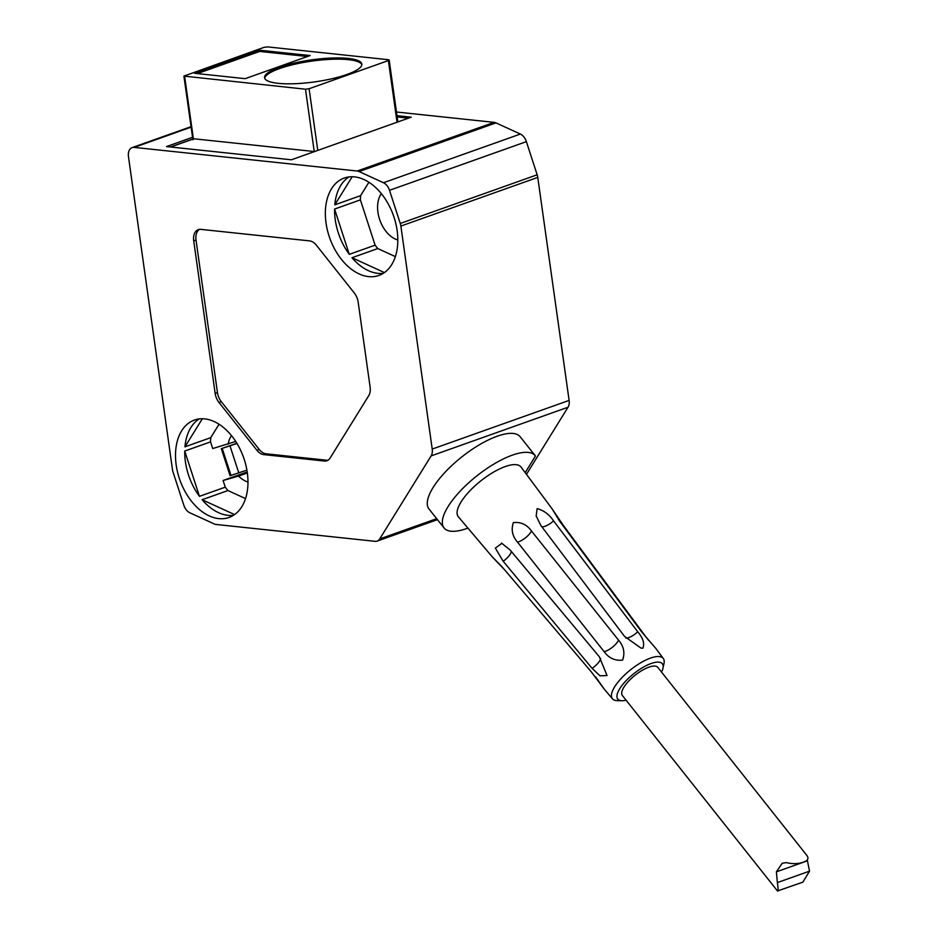 <?xml version="1.0" encoding="UTF-8"?>
<svg xmlns="http://www.w3.org/2000/svg" width="938" height="938" viewBox="0 0 938 938"><rect width="100%" height="100%" fill="white"/><g stroke="black" fill="none" stroke-linecap="round" stroke-linejoin="round"><path stroke-width="1.41" d="M170.669 147.008L193.826 138.777L314.547 151.557M305.483 89.204L309.106 88.735L388.379 60.56L389.164 60.009L388.449 59.715L267.576 46.9L263.965 47.369L183.907 76.095L305.483 89.204L314.242 151.534M278.164 83.33A49.116 11.115 -8 0 0 332.122 78.698A49.116 11.115 -8 0 0 361.822 64.042A49.116 11.115 -8 0 0 348.221 58.426A49.116 11.115 -8 0 0 294.274 63.057A49.116 11.115 -8 0 0 264.563 77.713A49.116 11.115 -8 0 0 278.164 83.33M259.486 50.195L194.494 73.293L245.158 78.663L310.138 55.553L259.486 50.195L259.662 51.438L197.332 73.598M192.806 139.035L183.907 76.095M193.826 138.777A1.935 1.266 -109.6 0 0 193.439 138.812A1.935 1.266 -109.6 0 0 193.392 138.836L192.947 139.809M192.56 137.3L166.507 146.562L291.366 159.8L411.207 117.191L396.985 115.679M526.464 474.347L568.018 407.233A10.341 6.754 -109.6 0 0 569.108 400.409L537.767 177.399A10.341 6.754 -109.6 0 0 537.157 174.796L526.382 141.638A10.341 6.754 -109.6 0 0 520.367 134.052L495.979 122.89A10.341 6.754 -109.6 0 0 494.091 122.362L396.469 112.009M357.202 171.021L134.181 147.395A10.341 6.754 -109.6 0 0 132.117 147.618A10.341 6.754 -109.6 0 0 128.471 156.611L172.44 469.434A10.341 6.754 -109.6 0 0 173.038 472.037L183.813 505.195A10.341 6.754 -109.6 0 0 189.839 512.781L214.227 523.943A10.341 6.754 -109.6 0 0 216.115 524.471L375.094 541.32A10.341 6.754 -109.6 0 0 377.158 541.097A10.341 6.754 -109.6 0 0 379.714 538.94L431.128 455.903A10.341 6.754 -109.6 0 0 432.219 449.068L400.878 226.07A10.341 6.754 -109.6 0 0 400.28 223.467L389.505 190.308A10.341 6.754 -109.6 0 0 383.478 182.722L359.09 171.56A10.341 6.754 -109.6 0 0 357.202 171.021L494.091 122.362M535.164 455.657L520.109 436.686A58.156 20.401 141.6 0 0 461.883 456.865A58.156 20.401 141.6 0 0 429.006 508.994L444.049 527.953A58.156 20.401 -38.4 0 1 476.926 475.824A58.156 20.401 -38.4 0 1 535.164 455.657A58.156 20.401 -38.4 0 1 535.457 456.056L525.198 472.635M263.742 454.613L324.337 461.039A12.921 8.442 -109.6 0 0 326.916 460.746A12.921 8.442 -109.6 0 0 330.117 458.049L368.751 395.66A12.921 8.442 -109.6 0 0 370.111 387.124L358.164 302.118A12.921 8.442 -109.6 0 0 354.318 293.031L316.376 245.205A12.921 8.442 -109.6 0 0 309.575 240.89L200.861 229.364A12.921 8.442 -109.6 0 0 198.281 229.658A12.921 8.442 -109.6 0 0 193.72 240.89L215.154 393.385A12.921 8.442 -109.6 0 0 219 402.472L256.942 450.299A12.921 8.442 -109.6 0 0 263.742 454.613L266.052 453.793L326.647 460.218A12.921 8.442 -109.6 0 0 328.03 460.206M368.587 276.616A51.696 33.78 70.4 0 1 327.503 230.572A51.696 33.78 70.4 0 1 344.258 178.044A51.696 33.78 70.4 0 1 354.576 176.883A51.696 33.78 70.4 0 1 395.66 222.927A51.696 33.78 70.4 0 1 378.893 275.455A51.696 33.78 70.4 0 1 368.587 276.616M218.742 518.608A51.696 33.78 70.4 0 1 177.657 472.564A51.696 33.78 70.4 0 1 194.424 420.048A51.696 33.78 70.4 0 1 204.73 418.887A51.696 33.78 70.4 0 1 245.815 464.931A51.696 33.78 70.4 0 1 229.06 517.459A51.696 33.78 70.4 0 1 218.742 518.608M245.522 498.594L227.946 490.551L202.139 499.731A51.696 33.78 -109.6 0 0 227.957 515.337A51.696 33.78 -109.6 0 0 233.48 515.302M199.208 418.923A51.696 33.78 -109.6 0 0 184.95 446.84L210.757 437.659L219.058 424.246M235.719 441.458L212.715 448.552L210.546 441.88A51.696 33.78 70.4 0 1 210.757 437.659M210.546 441.88L184.727 451.049A51.696 33.78 -109.6 0 0 199.454 496.343L225.261 487.162L223.092 480.491L238.545 476.094A27.143 17.728 70.4 0 0 247.972 481.991M227.946 490.551A51.696 33.78 70.4 0 1 225.261 487.162M228.169 444.143A27.143 17.728 70.4 0 1 231.475 435.607M247.198 471.92L223.092 480.491M184.727 451.049L199.454 496.343M247.351 472.963L238.545 476.094M242.672 455.059L243.692 457.791M397.818 239.987A27.143 17.728 70.4 0 1 379.902 220.242A27.143 17.728 70.4 0 1 381.32 193.603M395.367 256.602L377.791 248.558A51.696 33.78 70.4 0 1 375.106 245.17L360.38 199.876A51.696 33.78 70.4 0 1 360.602 195.655L368.904 182.253M349.053 176.919A51.696 33.78 -109.6 0 0 334.796 204.836L360.602 195.655M360.38 199.876L334.573 209.057A51.696 33.78 -109.6 0 0 349.288 254.339L375.106 245.17M377.791 248.558L351.985 257.727A51.696 33.78 -109.6 0 0 377.803 273.333A51.696 33.78 -109.6 0 0 383.325 273.31M351.985 257.727L384.416 272.571M352.184 176.743L334.796 204.836M334.573 209.057L349.288 254.339M236.986 443.486L221.298 448.681L236.857 443.264M246.905 470.114L230.08 475.707L221.309 448.669L230.08 475.707M202.338 418.747L184.95 446.84M202.139 499.731L234.57 514.575M199.477 229.376A12.921 8.442 -109.6 0 0 196.03 240.069L217.452 392.565A12.921 8.442 -109.6 0 0 221.298 401.652L259.251 449.478A12.921 8.442 -109.6 0 0 266.052 453.793M467.933 528.106A58.156 20.401 -38.4 0 1 444.049 527.953M504.656 569.858L492.192 556.773L458.365 516.803A40.017 14.035 -38.4 0 1 469.246 491.5A40.017 14.035 -38.4 0 1 505.23 466.573A40.017 14.035 -38.4 0 1 521.047 467.054L552.365 509.205L559.505 520.977L641.604 631.849L655.756 648.346L645.813 636.761L563.574 525.737A10.341 3.623 -36.3 0 1 563.163 525.925M626.103 700.205A28.421 9.966 -38.4 0 1 621.976 700.733L617.145 700.627A32.455 11.385 -38.4 0 1 612.467 698.845A32.455 11.385 -38.4 0 1 621.296 678.326A32.455 11.385 -38.4 0 1 650.48 658.101A32.455 11.385 -38.4 0 1 663.307 658.499A32.455 11.385 -38.4 0 1 663.987 663.459L662.99 668.184A28.421 9.966 -38.4 0 1 661.536 672.089M553.572 520.895L637.746 631.79C643.022 638.004 644.746 643.456 642.94 648.17L641.064 648.135L624.591 636.468L540.839 525.421L536.184 515.959L537.122 508.631C543.77 510.389 549.258 514.47 553.572 520.895A10.341 3.377 -37 0 1 541.789 526.675M645.59 636.879A10.341 3.623 -36.3 0 0 645.813 636.761L648.615 640.361M559.505 520.977L552.083 508.842L563.574 525.737M618.482 640.068C623.77 646.153 625.142 652.848 622.609 660.129C614.976 660.95 608.809 658.113 604.095 651.593A10.341 3.283 141.5 0 0 612.467 647.197A10.341 3.283 141.5 0 0 618.482 640.068L531.447 530.955C526.851 524.565 520.836 521.786 513.391 522.595C510.964 529.689 512.336 536.196 517.518 542.105L604.095 651.593M501.959 543.29L495.334 548.097L503.178 561.264L592.101 668.36A10.341 3.389 140.1 0 0 600.66 658.476M501.49 543.055L510.143 550.008L599.3 656.729L607.038 675.536L600.003 675.806L592.101 668.36M492.192 556.773L502.158 566.915L591.444 672.03L604.482 689.418L595.653 676.943M621.976 700.733A28.421 9.966 -38.4 0 1 622.386 684.939A28.421 9.966 -38.4 0 1 651.16 663.494A28.421 9.966 -38.4 0 1 662.99 668.184M809.529 871.156L802.869 882.154L777.485 890.983L622.351 695.468A22.618 7.926 -38.4 0 1 628.636 681.152A22.618 7.926 -38.4 0 1 648.897 667.153A22.618 7.926 -38.4 0 1 657.784 667.352L806.762 855.315C809.037 858.305 807.981 860.556 803.585 862.104C798.402 863.968 792.633 864.133 786.267 862.608L782.186 863.253L776.383 871.836L777.379 882.588L809.529 871.156L807.266 859.947M777.121 890.303C778.341 892.53 778.423 889.963 777.379 882.588M776.383 871.836L807.559 860.756M397.161 116.933L408.546 118.129M307.476 56.503L259.662 51.438M361.834 64.675A49.116 11.115 -8 0 0 348.397 59.669A49.116 11.115 -8 0 0 295.728 64.019A49.116 11.115 -8 0 0 264.727 78.323M317.771 150.408L309.106 88.735M193.392 138.836L184.622 76.4M134.181 147.395L191.082 127.158M359.09 171.56L495.979 122.89M383.478 182.722L520.367 134.052M389.505 190.308L526.382 141.638M400.28 223.467L537.157 174.796M400.878 226.07L537.767 177.399M432.219 449.068L569.108 400.409M431.128 455.903L568.018 407.233M379.714 538.94L436.686 518.679M238.815 472.975L230.021 445.949M231.006 475.484L222.224 448.458M326.647 460.218L324.337 461.039M259.251 449.478L256.942 450.299M221.298 401.652L219 402.472M217.452 392.565L215.154 393.385M196.03 240.069L193.72 240.89M637.746 631.79A10.341 3.377 -37 0 1 625.88 638.051M503.178 561.264A10.341 3.389 140.1 0 0 511.269 551.356M517.518 542.105A10.341 3.283 141.5 0 0 531.447 530.955M397.044 122.221L388.379 60.56M377.158 541.097L437.46 519.652M132.117 147.618L191.012 126.677M663.307 658.499L655.85 648.463M536.36 516.627L536.184 515.959M612.467 698.845L604.471 689.395M170.47 146.985L193.439 138.812M397.864 121.928L389.164 60.009"/></g></svg>
